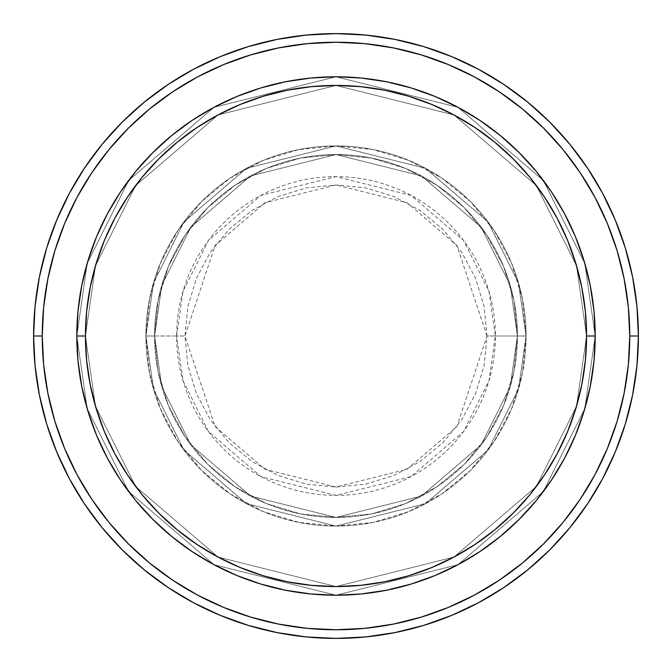 <?xml version="1.0" encoding="UTF-8"?>
<svg xmlns="http://www.w3.org/2000/svg" width="672" height="672" viewBox="0 0 672 672"><rect width="100%" height="100%" fill="white"/><g stroke="black" fill="none" stroke-linecap="round" stroke-linejoin="round"><path stroke-width="0.5" stroke-dasharray="3.36 2.52" d="M487.04 336L456.834 245.372L407.081 202.734L336 184.96L264.919 202.734L215.166 245.372L184.96 336L176.618 336L182.994 291.371L208.488 240.366L260.996 195.367L336 176.618L411.004 195.367L463.512 240.366L489.006 291.371L495.382 336L487.04 336L484.134 306.533L475.541 278.2L461.588 252.084L442.798 229.202L419.916 210.412L393.8 196.459L365.467 187.866L336 184.96L306.533 187.866L278.2 196.459L252.084 210.412L229.202 229.202L210.412 252.084L196.459 278.2L187.866 306.533L184.96 336L187.866 365.467L196.459 393.8L210.412 419.916L229.202 442.798L252.084 461.588L278.2 475.541L306.533 484.134L336 487.04L365.467 484.134L393.8 475.541L419.916 461.588L442.798 442.798L461.588 419.916L475.541 393.8L484.134 365.467L487.04 336L495.382 336A159.382 159.382 0 0 0 336 176.618A159.382 159.382 0 0 0 176.618 336L145.916 336L153.527 389.222L183.935 450.047L246.548 503.714L336 526.084L425.452 503.714L488.065 450.047L518.473 389.222L526.084 336L517.44 336L510.182 386.803L481.152 444.864L421.386 496.096L336 517.44L250.614 496.096L190.848 444.864L161.818 386.803L154.56 336L145.916 336L154.56 336L161.818 386.803L190.848 444.864L250.614 496.096L336 517.44L421.386 496.096L481.152 444.864L510.182 386.803L517.44 336L526.084 336L518.473 389.222L488.065 450.047L425.452 503.714L336 526.084L246.548 503.714L183.935 450.047L153.527 389.222L145.916 336L153.527 389.222L183.935 450.047L246.548 503.714L336 526.084L425.452 503.714L488.065 450.047L518.473 389.222L526.084 336L517.44 336L510.182 386.803L481.152 444.864L421.386 496.096L336 517.44L250.614 496.096L190.848 444.864L161.818 386.803L154.56 336L145.916 336L154.56 336L161.818 386.803L190.848 444.864L250.614 496.096L336 517.44L421.386 496.096L481.152 444.864L510.182 386.803L517.44 336L526.084 336L518.473 389.222L488.065 450.047L425.452 503.714L336 526.084L246.548 503.714L183.935 450.047L153.527 389.222L145.916 336L153.527 389.222L183.935 450.047L246.548 503.714L336 526.084L425.452 503.714L488.065 450.047L518.473 389.222L526.084 336L517.44 336L510.182 386.803L481.152 444.864L421.386 496.096L336 517.44L250.614 496.096L190.848 444.864L161.818 386.803L154.56 336L145.916 336L154.56 336L161.818 386.803L190.848 444.864L250.614 496.096L336 517.44L421.386 496.096L481.152 444.864L510.182 386.803L517.44 336L526.084 336L518.473 389.222L488.065 450.047L425.452 503.714L336 526.084L246.548 503.714L183.935 450.047L153.527 389.222L145.916 336A190.084 190.084 0 0 1 336 145.916A190.084 190.084 0 0 1 526.084 336A190.084 190.084 0 0 0 336 145.916A190.084 190.084 0 0 0 145.916 336A190.084 190.084 0 0 1 336 145.916A190.084 190.084 0 0 1 526.084 336A190.084 190.084 0 0 0 336 145.916A190.084 190.084 0 0 0 145.916 336A190.084 190.084 0 0 1 336 145.916A190.084 190.084 0 0 1 526.084 336L495.382 336L526.084 336A190.084 190.084 0 0 0 336 145.916A190.084 190.084 0 0 0 145.916 336A190.084 190.084 0 0 1 336 145.916A190.084 190.084 0 0 1 526.084 336A190.084 190.084 0 0 0 336 145.916A190.084 190.084 0 0 0 145.916 336A190.084 190.084 0 0 1 336 145.916A190.084 190.084 0 0 1 526.084 336A190.084 190.084 0 0 1 336 526.084A190.084 190.084 0 0 1 145.916 336A190.084 190.084 0 0 0 336 526.084A190.084 190.084 0 0 0 526.084 336A190.084 190.084 0 0 1 336 526.084A190.084 190.084 0 0 1 145.916 336A190.084 190.084 0 0 0 336 526.084A190.084 190.084 0 0 0 526.084 336A190.084 190.084 0 0 1 336 526.084A190.084 190.084 0 0 1 145.916 336L176.618 336A159.382 159.382 0 0 0 336 495.382A159.382 159.382 0 0 0 495.382 336L489.006 380.629L463.512 431.634L411.004 476.633L336 495.382L260.996 476.633L208.488 431.634L182.994 380.629L176.618 336L184.96 336L215.166 426.628L264.919 469.266L336 487.04L407.081 469.266L456.834 426.628L487.04 336M595.199 335.924L586.564 336A250.564 250.564 0 0 0 336 85.436A250.564 250.564 0 0 0 85.436 336L76.801 336A259.199 259.199 0 0 1 336 76.801A259.199 259.199 0 0 1 595.199 336L586.564 336L576.534 406.157L536.449 486.335L453.911 557.08L336 586.564L218.089 557.08L135.551 486.335L95.466 406.157L85.436 336L76.801 336L87.167 408.576L128.638 491.518L214.024 564.707L336 595.199L457.976 564.707L543.362 491.518L584.833 408.576L595.199 336L584.833 408.576L543.362 491.518L457.976 564.707L336 595.199L214.024 564.707L128.638 491.518L87.167 408.576L76.801 336L85.436 336L95.466 406.157L135.551 486.335L218.089 557.08L336 586.564L453.911 557.08L536.449 486.335L576.534 406.157L586.564 336L595.199 336L584.833 408.576L543.362 491.518L457.976 564.707L336 595.199L214.024 564.707L128.638 491.518L87.167 408.576L76.801 336L85.436 336L95.466 406.157L135.551 486.335L218.089 557.08L336 586.564L453.911 557.08L536.449 486.335L576.534 406.157L586.564 336L595.199 336L586.564 336L576.534 406.157L536.449 486.335L453.911 557.08L336 586.564L218.089 557.08L135.551 486.335L95.466 406.157L85.436 336L76.801 336L87.167 408.576L128.638 491.518L214.024 564.707L336 595.199L457.976 564.707L543.362 491.518L584.833 408.576L595.199 336A259.199 259.199 0 0 0 336 76.801A259.199 259.199 0 0 0 76.801 336A259.199 259.199 0 0 1 336 76.801A259.199 259.199 0 0 1 595.199 336A259.199 259.199 0 0 0 336 76.801A259.199 259.199 0 0 0 76.801 336A259.199 259.199 0 0 0 336 595.199A259.199 259.199 0 0 0 595.199 336L595.199 336.076M154.56 336A181.44 181.44 0 0 1 336 154.56A181.44 181.44 0 0 1 517.44 336A181.44 181.44 0 0 0 336 154.56A181.44 181.44 0 0 0 154.56 336L158.046 371.398L168.37 405.434L185.136 436.8L207.698 464.302L235.2 486.864L266.566 503.63L300.602 513.954L336 517.44L371.398 513.954L405.434 503.63L436.8 486.864L464.302 464.302L486.864 436.8L503.63 405.434L513.954 371.398L517.44 336L513.954 300.602L503.63 266.566L486.864 235.2L464.302 207.698L436.8 185.136L405.434 168.37L371.398 158.046L336 154.56L300.602 158.046L266.566 168.37L235.2 185.136L207.698 207.698L185.136 235.2L168.37 266.566L158.046 300.602L154.56 336A181.44 181.44 0 0 0 336 517.44A181.44 181.44 0 0 0 517.44 336A181.44 181.44 0 0 1 336 517.44A181.44 181.44 0 0 1 154.56 336L158.046 300.602L168.37 266.566L185.136 235.2L207.698 207.698L235.2 185.136L266.566 168.37L300.602 158.046L336 154.56L371.398 158.046L405.434 168.37L436.8 185.136L464.302 207.698L486.864 235.2L503.63 266.566L513.954 300.602L517.44 336L513.954 371.398L503.63 405.434L486.864 436.8L464.302 464.302L436.8 486.864L405.434 503.63L371.398 513.954L336 517.44L300.602 513.954L266.566 503.63L235.2 486.864L207.698 464.302L185.136 436.8L168.37 405.434L158.046 371.398L154.56 336L145.916 336L149.57 373.086L160.39 408.744L177.954 441.605L201.592 470.408L230.395 494.046L263.256 511.61L298.914 522.43L336 526.084L373.086 522.43L408.744 511.61L441.605 494.046L470.408 470.408L494.046 441.605L511.61 408.744L522.43 373.086L526.084 336L522.43 298.914L511.61 263.256L494.046 230.395L470.408 201.592L441.605 177.954L408.744 160.39L373.086 149.57L336 145.916L298.914 149.57L263.256 160.39L230.395 177.954L201.592 201.592L177.954 230.395L160.39 263.256L149.57 298.914L145.916 336A190.084 190.084 0 0 0 336 526.084A190.084 190.084 0 0 0 526.084 336A190.084 190.084 0 0 1 336 526.084A190.084 190.084 0 0 1 145.916 336A190.084 190.084 0 0 0 336 526.084A190.084 190.084 0 0 0 526.084 336A190.084 190.084 0 0 1 336 526.084A190.084 190.084 0 0 1 145.916 336L153.527 282.778L183.935 221.953L246.548 168.286L336 145.916L425.452 168.286L488.065 221.953L518.473 282.778L526.084 336L517.44 336L510.182 285.197L481.152 227.136L421.386 175.904L336 154.56L250.614 175.904L190.848 227.136L161.818 285.197L154.56 336L161.818 285.197L190.848 227.136L250.614 175.904L336 154.56L421.386 175.904L481.152 227.136L510.182 285.197L517.44 336L526.084 336L518.473 282.778L488.065 221.953L425.452 168.286L336 145.916L246.548 168.286L183.935 221.953L153.527 282.778L145.916 336L154.56 336L145.916 336L153.527 282.778L183.935 221.953L246.548 168.286L336 145.916L425.452 168.286L488.065 221.953L518.473 282.778L526.084 336L517.44 336L510.182 285.197L481.152 227.136L421.386 175.904L336 154.56L250.614 175.904L190.848 227.136L161.818 285.197L154.56 336L161.818 285.197L190.848 227.136L250.614 175.904L336 154.56L421.386 175.904L481.152 227.136L510.182 285.197L517.44 336L526.084 336L518.473 282.778L488.065 221.953L425.452 168.286L336 145.916L246.548 168.286L183.935 221.953L153.527 282.778L145.916 336L154.56 336L145.916 336L153.527 282.778L183.935 221.953L246.548 168.286L336 145.916L425.452 168.286L488.065 221.953L518.473 282.778L526.084 336L517.44 336L510.182 285.197L481.152 227.136L421.386 175.904L336 154.56L250.614 175.904L190.848 227.136L161.818 285.197L154.56 336L161.818 285.197L190.848 227.136L250.614 175.904L336 154.56L421.386 175.904L481.152 227.136L510.182 285.197L517.44 336L526.084 336L518.473 282.778L488.065 221.953L425.452 168.286L336 145.916L246.548 168.286L183.935 221.953L153.527 282.778L145.916 336L154.56 336M638.4 336A302.4 302.4 0 0 0 336 33.6A302.4 302.4 0 0 0 33.6 336A302.4 302.4 0 0 0 336 638.4A302.4 302.4 0 0 0 638.4 336M593.964 361.309L595.199 336L593.964 310.691M575.518 435.07L583.993 411.382M564.782 457.842L575.417 435.313M551.628 479.842L564.48 458.405M480.169 551.41L500.438 536.365L519.28 519.28L536.365 500.438L551.519 480.001M458.405 564.48L479.842 551.628M435.313 575.417L457.968 564.707M411.382 583.993L435.07 575.518M336.076 595.199L361.309 593.964M310.691 593.964L335.924 595.199M236.93 575.518L260.425 583.934M214.032 564.707L236.687 575.417M192.158 551.628L213.595 564.48M107.52 458.405L107.285 457.96M88.007 411.382L96.533 435.196L107.402 458.186L120.481 480.001L135.635 500.438L152.72 519.28L171.562 536.365L191.999 551.519M76.801 336.076L78.036 361.309M78.036 310.691L76.801 335.924M96.482 236.93L88.007 260.618M107.218 214.158L96.583 236.687M120.372 192.158L107.52 213.595M191.831 120.59L171.562 135.635L152.72 152.72L135.635 171.562L120.481 191.999M213.595 107.52L192.158 120.372M236.687 96.583L214.032 107.293M260.618 88.007L236.93 96.482M335.924 76.801L310.691 78.036M361.309 78.036L336.076 76.801M435.07 96.482L411.575 88.066M457.968 107.293L435.313 96.583M479.842 120.372L458.405 107.52M564.48 213.595L564.715 214.04M583.993 260.618L575.467 236.804L564.598 213.814L551.519 191.999L536.365 171.562L519.28 152.72L500.438 135.635L480.001 120.481M78.044 361.41L81.782 386.568M83.32 393.784L87.965 411.239M260.761 584.035L285.432 590.218L310.59 593.956M361.41 593.956L386.568 590.218M393.784 588.68L411.239 584.035M584.035 411.239L590.218 386.568L593.956 361.41M593.956 310.59L590.218 285.432M588.68 278.216L584.035 260.761M411.239 87.965L386.568 81.782L361.41 78.044M310.59 78.044L285.432 81.782M278.216 83.32L260.761 87.965M87.965 260.761L81.782 285.432L78.044 310.59M595.199 336A259.199 259.199 0 0 1 336 595.199A259.199 259.199 0 0 1 76.801 336A259.199 259.199 0 0 0 336 595.199A259.199 259.199 0 0 0 595.199 336L584.833 263.424L543.362 180.482L457.976 107.293L336 76.801L214.024 107.293L128.638 180.482L87.167 263.424L76.801 336L85.436 336L86.646 311.438L90.258 287.12L96.23 263.264L104.513 240.114L115.03 217.888L127.663 196.795L142.313 177.047L158.827 158.827L177.047 142.313L196.795 127.663L217.888 115.03L240.114 104.513L263.264 96.23L287.12 90.258L311.438 86.646L336 85.436L360.562 86.646L384.88 90.258L408.736 96.23L431.886 104.513L454.112 115.03L475.205 127.663L494.953 142.313L513.173 158.827L529.687 177.047L544.337 196.795L556.97 217.888L567.487 240.114L575.77 263.264L581.742 287.12L585.354 311.438L586.564 336L585.354 360.562L581.742 384.88L575.77 408.736L567.487 431.886L556.97 454.112L544.337 475.205L529.687 494.953L513.173 513.173L494.953 529.687L475.205 544.337L454.112 556.97L431.886 567.487L408.736 575.77L384.88 581.742L360.562 585.354L336 586.564L311.438 585.354L287.12 581.742L263.264 575.77L240.114 567.487L217.888 556.97L196.795 544.337L177.047 529.687L158.827 513.173L142.313 494.953L127.663 475.205L115.03 454.112L104.513 431.886L96.23 408.736L90.258 384.88L86.646 360.562L85.436 336L95.466 265.843L135.551 185.665L218.089 114.92L336 85.436L453.911 114.92L536.449 185.665L576.534 265.843L586.564 336L595.199 336L586.564 336L576.534 265.843L536.449 185.665L453.911 114.92L336 85.436L218.089 114.92L135.551 185.665L95.466 265.843L85.436 336L76.801 336L87.167 263.424L128.638 180.482L214.024 107.293L336 76.801L457.976 107.293L543.362 180.482L584.833 263.424L595.199 336L586.564 336L576.534 265.843L536.449 185.665L453.911 114.92L336 85.436L218.089 114.92L135.551 185.665L95.466 265.843L85.436 336L76.801 336L87.167 263.424L128.638 180.482L214.024 107.293L336 76.801L457.976 107.293L543.362 180.482L584.833 263.424L595.199 336L584.833 263.424L543.362 180.482L457.976 107.293L336 76.801L214.024 107.293L128.638 180.482L87.167 263.424L76.801 336L85.436 336L95.466 265.843L135.551 185.665L218.089 114.92L336 85.436L453.911 114.92L536.449 185.665L576.534 265.843L586.564 336L595.199 336A259.199 259.199 0 0 1 336 595.199A259.199 259.199 0 0 1 76.801 336L85.436 336A250.564 250.564 0 0 0 336 586.564A250.564 250.564 0 0 0 586.564 336L595.199 336"/><path stroke-width="1.01" d="M76.801 336L85.436 336A250.564 250.564 0 0 1 336 85.436A250.564 250.564 0 0 1 586.564 336L595.199 336A259.199 259.199 0 0 0 336 76.801A259.199 259.199 0 0 0 76.801 336A259.199 259.199 0 0 1 336 76.801A259.199 259.199 0 0 1 595.199 336A259.199 259.199 0 0 1 336 595.199A259.199 259.199 0 0 1 76.801 336L78.044 310.59L81.782 285.432L87.965 260.761L96.533 236.804L107.402 213.814L120.481 191.999L135.635 171.562L152.72 152.72L171.562 135.635L191.999 120.481L213.814 107.402L236.804 96.533L260.761 87.965L285.432 81.782L310.59 78.044L336 76.801L361.41 78.044L386.568 81.782L411.239 87.965L435.196 96.533L458.186 107.402L480.001 120.481L500.438 135.635L519.28 152.72L536.365 171.562L551.519 191.999L564.598 213.814L575.467 236.804L584.035 260.761L590.218 285.432L593.956 310.59L595.199 336L593.956 361.41L590.218 386.568L584.035 411.239L575.467 435.196L564.598 458.186L551.519 480.001L536.365 500.438L519.28 519.28L500.438 536.365L480.001 551.519L458.186 564.598L435.196 575.467L411.239 584.035L386.568 590.218L361.41 593.956L336 595.199L310.59 593.956L285.432 590.218L260.761 584.035L236.804 575.467L213.814 564.598L191.999 551.519L171.562 536.365L152.72 519.28L135.635 500.438L120.481 480.001L107.402 458.186L96.533 435.196L87.965 411.239L81.782 386.568L78.044 361.41L76.801 336A259.199 259.199 0 0 0 336 595.199A259.199 259.199 0 0 0 595.199 336L586.564 336L585.354 311.438L581.742 287.12L575.77 263.264L567.487 240.114L556.97 217.888L544.337 196.795L529.687 177.047L513.173 158.827L494.953 142.313L475.205 127.663L454.112 115.03L431.886 104.513L408.736 96.23L384.88 90.258L360.562 86.646L336 85.436L311.438 86.646L287.12 90.258L263.264 96.23L240.114 104.513L217.888 115.03L196.795 127.663L177.047 142.313L158.827 158.827L142.313 177.047L127.663 196.795L115.03 217.888L104.513 240.114L96.23 263.264L90.258 287.12L86.646 311.438L85.436 336L86.646 360.562L90.258 384.88L96.23 408.736L104.513 431.886L115.03 454.112L127.663 475.205L142.313 494.953L158.827 513.173L177.047 529.687L196.795 544.337L217.888 556.97L240.114 567.487L263.264 575.77L287.12 581.742L311.438 585.354L336 586.564L360.562 585.354L384.88 581.742L408.736 575.77L431.886 567.487L454.112 556.97L475.205 544.337L494.953 529.687L513.173 513.173L529.687 494.953L544.337 475.205L556.97 454.112L567.487 431.886L575.77 408.736L581.742 384.88L585.354 360.562L586.564 336A250.564 250.564 0 0 1 336 586.564A250.564 250.564 0 0 1 85.436 336L76.801 336M33.6 336L42.244 336A293.756 293.756 0 0 1 336 42.244A293.756 293.756 0 0 1 629.756 336L638.4 336A302.4 302.4 0 0 0 336 33.6A302.4 302.4 0 0 0 33.6 336A302.4 302.4 0 0 1 336 33.6A302.4 302.4 0 0 1 638.4 336A302.4 302.4 0 0 1 336 638.4A302.4 302.4 0 0 1 33.6 336L35.053 306.356L39.413 277.007L46.62 248.22L56.616 220.273L69.308 193.452L84.563 167.992L102.245 144.161L122.17 122.17L144.161 102.245L167.992 84.563L193.452 69.308L220.273 56.616L248.22 46.62L277.007 39.413L306.356 35.053L336 33.6L365.644 35.053L394.993 39.413L423.78 46.62L451.727 56.616L478.548 69.308L504.008 84.563L527.839 102.245L549.83 122.17L569.755 144.161L587.437 167.992L602.692 193.452L615.384 220.273L625.38 248.22L632.587 277.007L636.947 306.356L638.4 336L636.947 365.644L632.587 394.993L625.38 423.78L615.384 451.727L602.692 478.548L587.437 504.008L569.755 527.839L549.83 549.83L527.839 569.755L504.008 587.437L478.548 602.692L451.727 615.384L423.78 625.38L394.993 632.587L365.644 636.947L336 638.4L306.356 636.947L277.007 632.587L248.22 625.38L220.273 615.384L193.452 602.692L167.992 587.437L144.161 569.755L122.17 549.83L102.245 527.839L84.563 504.008L69.308 478.548L56.616 451.727L46.62 423.78L39.413 394.993L35.053 365.644L33.6 336A302.4 302.4 0 0 0 336 638.4A302.4 302.4 0 0 0 638.4 336L629.756 336L628.345 307.205L624.112 278.687L617.114 250.723L607.396 223.583L595.073 197.526L580.255 172.796L563.077 149.638L543.724 128.276L522.362 108.923L499.204 91.745L474.474 76.927L448.417 64.604L421.277 54.886L393.313 47.888L364.795 43.655L336 42.244L307.205 43.655L278.687 47.888L250.723 54.886L223.583 64.604L197.526 76.927L172.796 91.745L149.638 108.923L128.276 128.276L108.923 149.638L91.745 172.796L76.927 197.526L64.604 223.583L54.886 250.723L47.888 278.687L43.655 307.205L42.244 336L43.655 364.795L47.888 393.313L54.886 421.277L64.604 448.417L76.927 474.474L91.745 499.204L108.923 522.362L128.276 543.724L149.638 563.077L172.796 580.255L197.526 595.073L223.583 607.396L250.723 617.114L278.687 624.112L307.205 628.345L336 629.756L364.795 628.345L393.313 624.112L421.277 617.114L448.417 607.396L474.474 595.073L499.204 580.255L522.362 563.077L543.724 543.724L563.077 522.362L580.255 499.204L595.073 474.474L607.396 448.417L617.114 421.277L624.112 393.313L628.345 364.795L629.756 336A293.756 293.756 0 0 1 336 629.756A293.756 293.756 0 0 1 42.244 336L33.6 336M81.782 386.568L83.32 393.784M386.568 590.218L393.784 588.68M590.218 285.432L588.68 278.216M285.432 81.782L278.216 83.32"/></g></svg>

